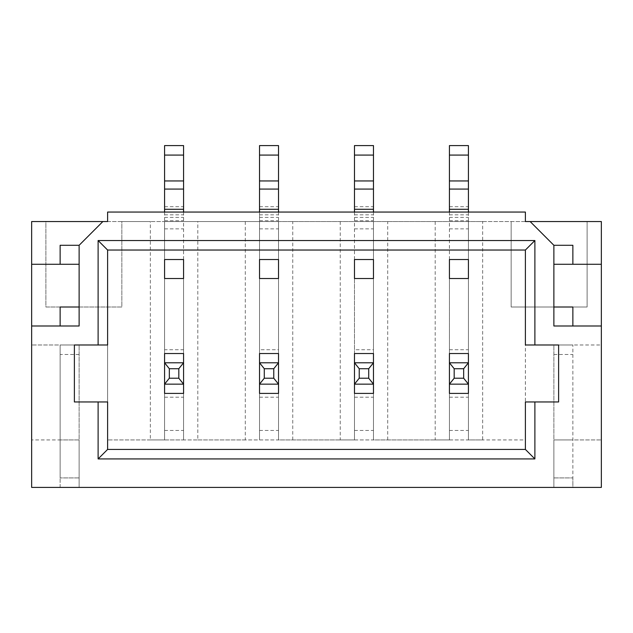<?xml version="1.0" encoding="UTF-8"?>
<svg xmlns="http://www.w3.org/2000/svg" width="633" height="633" viewBox="0 0 633 633"><rect width="100%" height="100%" fill="white"/><g stroke="black" fill="none" stroke-linecap="round" stroke-linejoin="round"><path stroke-width="0.47" stroke-dasharray="3.17 2.37" d="M449.43 212.055L449.43 439.935L449.43 393.409L449.43 439.935L482.663 439.935L482.663 221.55L259.53 221.55L259.53 439.935L259.53 145.59M259.53 212.055L259.53 259.53L259.53 221.55L245.287 221.55L245.287 439.935L278.52 439.935L278.52 145.59M259.53 349.733L259.53 278.52L259.53 349.733L278.52 349.733L278.52 439.935L292.762 439.935L292.762 221.55M278.52 212.055L278.52 259.53L259.53 259.53L278.52 259.53L278.52 221.55L278.52 439.935L354.48 439.935L354.48 145.59M245.287 221.55L164.58 221.55L164.58 439.935L164.58 393.409L164.58 439.935L278.52 439.935L278.52 393.409L259.53 393.409L259.53 353.531L278.52 353.531L278.52 278.52L259.53 278.52L278.52 278.52L278.52 349.733M259.53 397.207L278.52 397.207M354.48 212.055L354.48 439.935L354.48 393.409L354.48 439.935L373.47 439.935L373.47 145.59M354.48 349.733L354.48 278.52L354.48 349.733L373.47 349.733L373.47 439.935L387.712 439.935L387.712 221.55M373.47 212.055L373.47 259.53L354.48 259.53L373.47 259.53L373.47 221.55L373.47 439.935L449.43 439.935L449.43 145.59M340.238 221.55L340.238 439.935L373.47 439.935L373.47 393.409L354.48 393.409L354.48 353.531L373.47 353.531L373.47 278.52L354.48 278.52L373.47 278.52L373.47 349.733M354.48 397.207L373.47 397.207M435.188 221.55L435.188 439.935L468.42 439.935L468.42 393.409L449.43 393.409L449.43 353.531L468.42 353.531L468.42 278.52L449.43 278.52L449.43 353.531L449.43 278.52L468.42 278.52L468.42 439.935L468.42 145.59M468.42 212.055L468.42 259.53L449.43 259.53L468.42 259.53L468.42 221.55L468.42 439.935L525.39 439.935L525.39 344.985L601.35 344.985L601.35 487.41L553.875 487.41L553.875 439.935L572.865 439.935L572.865 344.985L572.865 477.915L572.865 439.935L553.875 439.935L553.875 344.985L572.865 344.985L553.875 344.985L553.875 487.41L572.865 487.41L572.865 477.915L572.865 487.41L553.875 487.41L553.875 439.935L601.35 439.935L553.875 439.935L553.875 487.41L60.135 487.41L60.135 477.915L60.135 487.41L79.125 487.41L79.125 477.915L79.125 487.41L31.65 487.41L31.65 221.55L45.892 221.55L45.892 307.005L121.853 307.005L121.853 221.55L45.892 221.55L45.892 307.005L121.853 307.005L121.853 221.55L150.338 221.55L150.338 439.935L164.58 439.935L164.58 145.59M449.43 349.733L468.42 349.733M449.43 397.207L468.42 397.207M150.338 439.935L107.61 439.935L183.57 439.935L183.57 145.59M164.58 212.055L164.58 259.53L183.57 259.53L164.58 259.53L164.58 221.55L150.338 221.55M183.57 212.055L183.57 439.935L197.812 439.935L197.812 221.55M164.58 349.733L164.58 353.531L183.57 353.531L183.57 278.52L164.58 278.52L183.57 278.52L183.57 439.935L183.57 393.409L164.58 393.409L164.58 278.52L164.58 349.733L183.57 349.733M164.58 397.207L183.57 397.207M79.125 439.935L60.135 439.935L60.135 344.985L60.135 477.915L60.135 439.935L79.125 439.935L79.125 344.985L60.135 344.985L79.125 344.985L79.125 477.915L79.125 439.935L31.65 439.935L79.125 439.935L79.125 487.41L79.125 439.935M482.663 221.55L601.35 221.55L601.35 344.985L525.39 344.985L525.39 439.935L482.663 439.935M525.39 221.55L107.61 221.55L107.61 212.055L525.39 212.055L525.39 221.55M530.138 221.55L553.875 245.287L572.865 245.287L572.865 264.277L601.35 264.277M79.125 245.287L60.135 245.287L60.135 264.277L79.125 264.277L79.125 245.287L102.862 221.55M79.125 264.277L79.125 307.005L60.135 307.005L60.135 325.995L79.125 325.995L79.125 307.005M60.135 325.995L31.65 325.995M572.865 264.277L553.875 264.277L553.875 307.005L572.865 307.005L572.865 325.995L601.35 325.995M572.865 325.995L553.875 325.995L553.875 307.005M553.875 264.277L553.875 245.287M558.623 401.955L525.39 401.955L525.39 449.43L107.61 449.43L107.61 401.955L74.377 401.955L74.377 344.985L107.61 344.985L107.61 439.935L107.61 344.985L31.65 344.985L107.61 344.985L107.61 250.035L525.39 250.035L525.39 344.985L558.623 344.985L558.623 401.955M587.107 221.55L587.107 307.005L511.147 307.005L511.147 221.55L511.147 307.005L587.107 307.005L587.107 221.55M435.188 439.935L387.712 439.935M340.238 439.935L292.762 439.935M245.287 439.935L197.812 439.935M60.135 264.277L31.65 264.277M259.53 430.44L278.52 430.44M259.53 228.861L278.52 228.861M259.53 217.42L278.52 217.42M259.53 155.085L278.52 155.085M259.53 206.69L278.52 206.69M259.53 214.824L278.52 214.824M259.53 220.727L278.52 220.727M354.48 430.44L373.47 430.44M354.48 228.861L373.47 228.861M354.48 217.42L373.47 217.42M354.48 155.085L373.47 155.085M354.48 206.69L373.47 206.69M354.48 214.824L373.47 214.824M354.48 220.727L373.47 220.727M449.43 430.44L468.42 430.44M449.43 228.861L468.42 228.861M449.43 217.42L468.42 217.42M449.43 155.085L468.42 155.085M449.43 206.69L468.42 206.69M449.43 214.824L468.42 214.824M449.43 220.727L468.42 220.727M164.58 430.44L183.57 430.44M164.58 228.861L183.57 228.861M164.58 220.727L183.57 220.727M164.58 214.824L183.57 214.824M164.58 206.69L183.57 206.69M164.58 155.085L183.57 155.085M164.58 217.42L183.57 217.42M553.875 477.915L572.865 477.915L553.875 477.915M553.875 354.48L572.865 354.48M79.125 354.48L60.135 354.48M79.125 477.915L60.135 477.915L79.125 477.915"/><path stroke-width="0.95" d="M264.277 378.218L264.277 368.723L259.538 362.788L278.512 362.788L278.52 353.531L259.53 353.531L259.53 393.409L278.52 393.409L278.52 384.152L273.772 378.218L273.772 368.723L278.512 362.788L278.52 384.152L259.53 384.152L264.277 378.218L273.772 378.218M259.53 259.53L259.53 278.52L278.52 278.52L259.53 278.52L259.53 259.53L278.52 259.53L278.52 278.52L278.52 259.53L259.53 259.53M259.53 155.085L278.52 155.085L278.52 145.59L259.53 145.59L259.53 212.055M278.52 155.085L278.52 212.055M264.277 368.723L273.772 368.723M359.228 378.218L359.228 368.723L354.488 362.788L373.462 362.788L373.47 353.531L354.48 353.531L354.48 393.409L373.47 393.409L373.47 384.152L368.723 378.218L368.723 368.723L373.462 362.788L373.47 384.152L354.48 384.152L359.228 378.218L368.723 378.218M354.48 259.53L354.48 278.52L373.47 278.52L354.48 278.52L354.48 259.53L373.47 259.53L373.47 278.52L373.47 259.53L354.48 259.53M354.48 155.085L373.47 155.085L373.47 145.59L354.48 145.59L354.48 212.055M373.47 155.085L373.47 212.055M359.228 368.723L368.723 368.723M454.178 378.218L454.178 368.723L449.438 362.788L468.412 362.788L468.42 353.531L449.43 353.531L449.43 393.409L468.42 393.409L468.42 384.152L463.673 378.218L463.673 368.723L468.412 362.788L468.42 384.152L449.43 384.152L454.178 378.218L463.673 378.218M449.43 259.53L449.43 278.52L468.42 278.52L449.43 278.52L449.43 259.53L468.42 259.53L468.42 278.52L468.42 259.53L449.43 259.53M449.43 155.085L468.42 155.085L468.42 145.59L449.43 145.59L449.43 212.055M468.42 155.085L468.42 212.055M454.178 368.723L463.673 368.723M164.58 155.085L183.57 155.085L183.57 145.59L164.58 145.59L164.58 212.055M183.57 155.085L183.57 212.055M164.58 259.53L183.57 259.53L183.57 278.52L164.58 278.52L183.57 278.52L183.57 259.53L164.58 259.53L164.58 278.52L164.58 259.53M178.822 368.723L169.328 368.723L164.588 362.788L183.57 362.788L183.57 393.409L164.58 393.409L164.58 384.152L183.562 384.152L178.822 378.218L178.822 368.723L183.562 362.788L183.57 353.531L164.58 353.531L164.58 384.152L169.328 378.218L178.822 378.218M169.328 368.723L169.328 378.218M553.875 245.287L530.138 221.55L525.39 221.55L525.39 212.055L107.61 212.055L107.61 221.55L102.862 221.55L79.125 245.287L79.125 325.995L31.65 325.995L31.65 487.41L601.35 487.41L601.35 325.995L553.875 325.995L553.875 245.287L572.865 245.287L572.865 264.277M534.885 401.955L558.623 401.955L558.623 344.985L534.885 344.985L534.885 240.54L98.115 240.54L98.115 344.985L74.377 344.985L74.377 401.955L98.115 401.955L98.115 458.925L534.885 458.925L525.39 449.43L525.39 401.955L534.885 401.955L534.885 458.925M530.138 221.55L601.35 221.55L601.35 325.995M102.862 221.55L31.65 221.55L31.65 325.995M98.115 401.955L107.61 401.955L107.61 449.43L525.39 449.43M534.885 240.54L525.39 250.035L107.61 250.035L107.61 344.985L98.115 344.985M525.39 250.035L525.39 344.985L534.885 344.985M60.135 264.277L60.135 245.287L79.125 245.287M79.125 264.277L31.65 264.277M60.135 325.995L60.135 307.005L79.125 307.005M553.875 264.277L601.35 264.277M553.875 307.005L572.865 307.005L572.865 325.995M98.115 458.925L107.61 449.43M98.115 240.54L107.61 250.035M259.53 209.286L278.52 209.286M259.53 189.077L278.52 189.077M259.53 180.943L278.52 180.943M354.48 209.286L373.47 209.286M354.48 189.077L373.47 189.077M354.48 180.943L373.47 180.943M449.43 209.286L468.42 209.286M449.43 189.077L468.42 189.077M449.43 180.943L468.42 180.943M164.58 180.943L183.57 180.943M164.58 189.077L183.57 189.077M164.58 209.286L183.57 209.286"/></g></svg>
